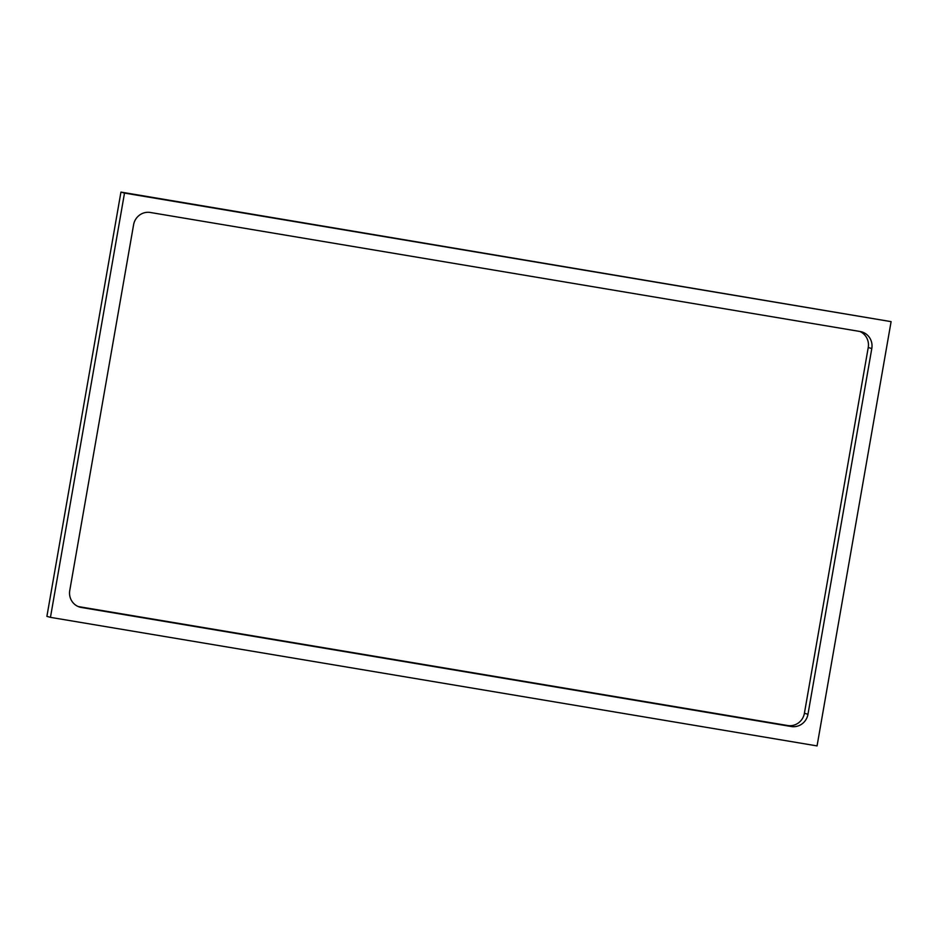 <?xml version="1.0" encoding="UTF-8"?>
<svg xmlns="http://www.w3.org/2000/svg" width="938" height="938" viewBox="0 0 938 938"><rect width="100%" height="100%" fill="white"/><g stroke="black" fill="none" stroke-linecap="round" stroke-linejoin="round"><path stroke-width="1.41" d="M859.794 331.454A14.856 14.387 -74.3 0 1 868.236 347.529L871.801 348.526A14.856 14.387 105.7 0 0 860.158 331.513L150.338 212.48A14.856 14.387 105.7 0 0 133.595 224.733L69.764 590.471A14.856 14.387 105.7 0 0 81.407 607.484L791.215 726.516A14.856 14.387 105.7 0 0 807.97 714.275L871.801 348.526M807.97 714.275L804.405 713.267A14.856 14.387 -74.3 0 1 787.662 725.52L791.215 726.516M804.405 713.267L868.236 347.529M78.206 606.546L787.662 725.52M124.508 193.087L891.1 321.64L120.943 192.091L124.508 193.087L50.453 617.356L46.9 616.36L120.943 192.091M891.1 321.64L817.057 745.909L50.453 617.356M81.407 607.484L78.511 606.675"/></g></svg>
